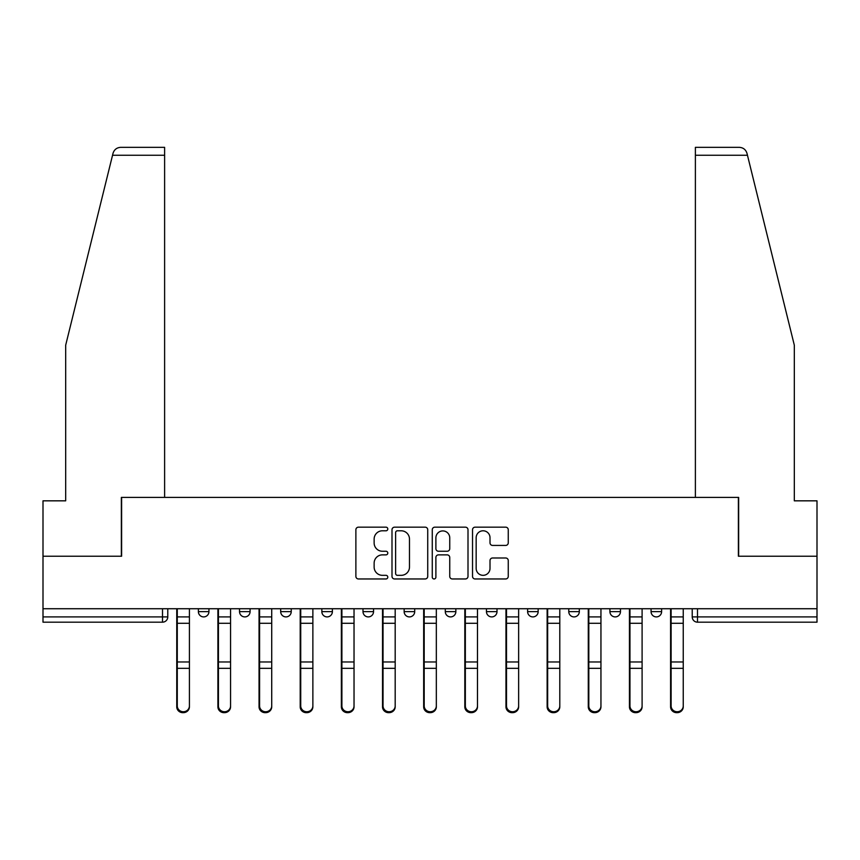 <?xml version="1.0" encoding="UTF-8"?>
<svg xmlns="http://www.w3.org/2000/svg" width="860" height="860" viewBox="0 0 860 860"><rect width="100%" height="100%" fill="white"/><g stroke="black" fill="none" stroke-linecap="round" stroke-linejoin="round"><path stroke-width="1.29" d="M387.796 528.986A1.817 1.817 0 0 0 385.979 527.169L358.469 527.169A2.591 2.591 0 0 0 355.879 529.76L355.879 576.372A2.591 2.591 0 0 0 358.469 578.963L385.979 578.963A1.817 1.817 0 0 0 387.796 577.146A1.817 1.817 0 0 0 385.979 575.329L382.421 575.329A8.288 8.288 0 0 1 374.132 567.052L374.132 563.16A8.288 8.288 0 0 1 382.421 554.872L385.979 554.872A1.817 1.817 0 0 0 387.796 553.066A1.817 1.817 0 0 0 385.979 551.249L382.421 551.249A8.288 8.288 0 0 1 374.132 542.961L374.132 539.08A8.288 8.288 0 0 1 382.421 530.792L385.979 530.792A1.817 1.817 0 0 0 387.796 528.986M651.063 608.729L651.063 611.632L661.62 611.632A5.278 5.278 0 0 1 656.341 616.91A5.278 5.278 0 0 1 651.063 611.632L651.063 608.729M527.61 608.729L527.61 611.632L538.156 611.632A5.278 5.278 0 0 1 532.888 616.91A5.278 5.278 0 0 1 527.61 611.632L527.61 608.729M445.297 608.729L445.297 611.632L455.854 611.632A5.278 5.278 0 0 1 450.575 616.91A5.278 5.278 0 0 1 445.297 611.632L445.297 608.729M404.146 608.729L404.146 611.632L414.703 611.632A5.278 5.278 0 0 1 409.425 616.91A5.278 5.278 0 0 1 404.146 611.632L404.146 608.729M321.844 608.729L321.844 611.632L332.39 611.632A5.278 5.278 0 0 1 327.112 616.91A5.278 5.278 0 0 1 321.844 611.632L321.844 608.729M505.68 545.423A2.591 2.591 0 0 0 508.26 542.832L508.26 529.76A2.591 2.591 0 0 0 505.68 527.169L475.118 527.169A2.591 2.591 0 0 0 472.527 529.76L472.527 576.372A2.591 2.591 0 0 0 475.118 578.963L505.68 578.963A2.591 2.591 0 0 0 508.26 576.372L508.26 560.57A2.591 2.591 0 0 0 505.68 557.989L492.597 557.989A2.591 2.591 0 0 0 490.006 560.57L490.006 568.406A6.923 6.923 0 0 1 483.083 575.329A6.923 6.923 0 0 1 476.16 568.406L476.16 537.726A6.923 6.923 0 0 1 483.083 530.792A6.923 6.923 0 0 1 490.006 537.726L490.006 542.832A2.591 2.591 0 0 0 492.597 545.423L505.68 545.423M112.542 155.251L113.004 153.349C114.208 149.608 116.766 147.597 120.69 147.339L164.615 147.339L164.615 155.251L112.542 155.251L65.683 345.183L65.683 500.832L43 500.832L43 556.226L121.615 556.226L121.615 497.402L738.385 497.402L738.385 556.226L817 556.226L817 608.729L43 608.729L43 616.91L167.775 616.91L167.775 608.729L167.775 616.91A5.278 5.278 0 0 1 162.508 622.178L43 622.178L43 616.91M164.615 155.251L164.615 497.402L121.346 497.402L121.346 556.226L43 556.226L43 608.729M427.732 529.76A2.591 2.591 0 0 0 425.141 527.169L394.589 527.169A2.591 2.591 0 0 0 391.999 529.76L391.999 576.372A2.591 2.591 0 0 0 394.589 578.963L425.141 578.963A2.591 2.591 0 0 0 427.732 576.372L427.732 529.76M434.859 527.169L465.41 527.169A2.591 2.591 0 0 1 468.001 529.76L468.001 576.372A2.591 2.591 0 0 1 465.41 578.963L452.338 578.963A2.591 2.591 0 0 1 449.748 576.372L449.748 557.463A2.591 2.591 0 0 0 447.157 554.872L438.482 554.872A2.591 2.591 0 0 0 435.891 557.463L435.891 577.146A1.817 1.817 0 0 1 434.074 578.963A1.817 1.817 0 0 1 432.268 577.146L432.268 529.76A2.591 2.591 0 0 1 434.859 527.169M692.225 608.729L692.225 616.91L817 616.91L817 622.178L697.492 622.178A5.278 5.278 0 0 1 692.225 616.91A5.278 5.278 0 0 0 697.492 622.178L697.492 608.729M817 608.729L817 616.91M661.62 608.729L661.62 611.632A5.278 5.278 0 0 1 656.341 616.91M620.468 608.729L620.468 611.632A5.278 5.278 0 0 1 615.19 616.91A5.278 5.278 0 0 1 609.912 611.632L620.468 611.632M609.912 608.729L609.912 611.632M579.317 608.729L579.317 611.632A5.278 5.278 0 0 1 574.039 616.91A5.278 5.278 0 0 1 568.761 611.632L579.317 611.632L579.317 608.729M568.761 608.729L568.761 611.632M538.156 608.729L538.156 611.632M497.005 608.729L497.005 611.632A5.278 5.278 0 0 1 491.726 616.91A5.278 5.278 0 0 1 486.459 611.632L497.005 611.632L497.005 608.729M486.459 608.729L486.459 611.632M455.854 608.729L455.854 611.632L455.854 608.729M414.703 611.632L414.703 608.729L414.703 611.632A5.278 5.278 0 0 1 409.425 616.91M373.541 608.729L373.541 611.632A5.278 5.278 0 0 1 368.273 616.91A5.278 5.278 0 0 1 362.995 611.632A5.278 5.278 0 0 0 368.273 616.91A5.278 5.278 0 0 0 373.541 611.632L373.541 608.729M362.995 608.729L362.995 611.632L373.541 611.632M332.39 608.729L332.39 611.632M291.239 608.729L291.239 611.632A5.278 5.278 0 0 1 285.961 616.91A5.278 5.278 0 0 1 280.683 611.632A5.278 5.278 0 0 0 285.961 616.91A5.278 5.278 0 0 0 291.239 611.632L280.683 611.632L280.683 608.729M239.531 608.729L239.531 611.632L250.088 611.632L250.088 608.729L250.088 611.632A5.278 5.278 0 0 1 244.81 616.91A5.278 5.278 0 0 1 239.531 611.632A5.278 5.278 0 0 0 244.81 616.91M198.38 608.729L198.38 611.632L208.937 611.632L208.937 608.729L208.937 611.632A5.278 5.278 0 0 1 203.659 616.91A5.278 5.278 0 0 1 198.38 611.632A5.278 5.278 0 0 0 203.659 616.91M162.508 608.729L162.508 622.178A5.278 5.278 0 0 0 167.775 616.91M397.438 530.792A1.817 1.817 0 0 0 395.621 532.609L395.621 573.523A1.817 1.817 0 0 0 397.438 575.329L401.19 575.329A8.288 8.288 0 0 0 409.478 567.052L409.478 539.08A8.288 8.288 0 0 0 401.19 530.792L397.438 530.792M449.748 537.855A6.923 6.923 0 0 0 442.814 530.921A6.923 6.923 0 0 0 435.891 537.855L435.891 548.659A2.591 2.591 0 0 0 438.482 551.249L447.157 551.249A2.591 2.591 0 0 0 449.748 548.659L449.748 537.855M176.751 608.729L176.751 706.823A6.063 5.848 180 0 0 183.083 712.661M189.415 705.899L189.415 706.823A6.063 5.848 180 0 1 183.341 712.661A6.063 5.848 180 0 1 177.278 706.823L177.278 705.899A6.063 5.848 0 0 0 183.341 711.747A6.063 5.848 0 0 0 189.415 705.899L189.415 668.317L177.278 668.317L177.278 705.899M177.278 608.729L177.278 668.317M189.415 608.729L189.415 668.317M217.902 608.729L217.902 706.823A6.063 5.848 180 0 0 224.234 712.661M259.053 608.729L259.053 706.823A6.063 5.848 180 0 0 265.385 712.661M113.004 153.349C113.746 151.22 113.746 151.22 113.004 153.349M747.458 155.251L746.996 153.349C746.254 151.22 746.254 151.22 746.996 153.349C746.254 151.22 746.254 151.22 746.996 153.349C745.792 149.608 743.233 147.597 739.31 147.339L695.385 147.339L695.385 497.402L738.654 497.402L738.654 556.226L817 556.226L817 500.832L794.317 500.832L794.317 345.183L747.458 155.251L695.385 155.251M230.566 705.899L230.566 706.823A6.063 5.848 180 0 1 224.492 712.661A6.063 5.848 180 0 1 218.429 706.823L218.429 705.899A6.063 5.848 0 0 0 224.492 711.747A6.063 5.848 0 0 0 230.566 705.899L230.566 668.317L218.429 668.317L218.429 705.899M218.429 608.729L218.429 668.317M230.566 608.729L230.566 668.317M271.717 705.899L271.717 706.823A6.063 5.848 180 0 1 265.654 712.661A6.063 5.848 180 0 1 259.58 706.823L259.58 705.899A6.063 5.848 0 0 0 265.654 711.747A6.063 5.848 0 0 0 271.717 705.899L271.717 668.317L259.58 668.317L259.58 705.899M259.58 608.729L259.58 668.317M271.717 608.729L271.717 668.317M300.204 608.729L300.204 706.823A6.063 5.848 180 0 0 306.536 712.661M341.366 608.729L341.366 706.823A6.063 5.848 180 0 0 347.698 712.661M382.517 608.729L382.517 706.823A6.063 5.848 180 0 0 388.849 712.661M312.868 705.899L312.868 706.823A6.063 5.848 180 0 1 306.805 712.661A6.063 5.848 180 0 1 300.731 706.823L300.731 705.899A6.063 5.848 0 0 0 306.805 711.747A6.063 5.848 0 0 0 312.868 705.899L312.868 668.317L300.731 668.317L300.731 705.899M300.731 608.729L300.731 668.317M312.868 608.729L312.868 668.317M354.03 705.899L354.03 706.823A6.063 5.848 180 0 1 347.956 712.661A6.063 5.848 180 0 1 341.893 706.823L341.893 705.899A6.063 5.848 0 0 0 347.956 711.747A6.063 5.848 0 0 0 354.03 705.899L354.03 668.317L341.893 668.317L341.893 705.899M341.893 608.729L341.893 668.317M354.03 608.729L354.03 668.317M395.181 705.899L395.181 706.823A6.063 5.848 180 0 1 389.107 712.661A6.063 5.848 180 0 1 383.044 706.823L383.044 705.899A6.063 5.848 0 0 0 389.107 711.747A6.063 5.848 0 0 0 395.181 705.899L395.181 668.317L383.044 668.317L383.044 705.899M383.044 608.729L383.044 668.317M395.181 608.729L395.181 668.317M423.668 608.729L423.668 706.823A6.063 5.848 180 0 0 430 712.661M436.332 705.899L436.332 706.823A6.063 5.848 180 0 1 430.269 712.661A6.063 5.848 180 0 1 424.195 706.823L424.195 705.899A6.063 5.848 0 0 0 430.269 711.747A6.063 5.848 0 0 0 436.332 705.899L436.332 668.317L424.195 668.317L424.195 705.899M424.195 608.729L424.195 668.317M436.332 608.729L436.332 668.317M464.819 608.729L464.819 706.823A6.063 5.848 180 0 0 471.151 712.661M477.483 705.899L477.483 706.823A6.063 5.848 180 0 1 471.42 712.661A6.063 5.848 180 0 1 465.346 706.823L465.346 705.899A6.063 5.848 0 0 0 471.42 711.747A6.063 5.848 0 0 0 477.483 705.899L477.483 668.317L465.346 668.317L465.346 705.899M465.346 608.729L465.346 668.317M477.483 608.729L477.483 668.317M505.97 608.729L505.97 706.823A6.063 5.848 180 0 0 512.302 712.661M518.634 705.899L518.634 706.823A6.063 5.848 180 0 1 512.571 712.661A6.063 5.848 180 0 1 506.508 706.823L506.508 705.899A6.063 5.848 0 0 0 512.571 711.747A6.063 5.848 0 0 0 518.634 705.899L518.634 668.317L506.508 668.317L506.508 705.899M506.508 608.729L506.508 668.317M518.634 608.729L518.634 668.317M547.132 608.729L547.132 706.823A6.063 5.848 180 0 0 553.464 712.661M559.795 705.899L559.795 706.823A6.063 5.848 180 0 1 553.722 712.661A6.063 5.848 180 0 1 547.659 706.823L547.659 705.899A6.063 5.848 0 0 0 553.722 711.747A6.063 5.848 0 0 0 559.795 705.899L559.795 668.317L547.659 668.317L547.659 705.899M547.659 608.729L547.659 668.317M559.795 608.729L559.795 668.317M588.283 608.729L588.283 706.823A6.063 5.848 180 0 0 594.615 712.661M600.946 705.899L600.946 706.823A6.063 5.848 180 0 1 594.873 712.661A6.063 5.848 180 0 1 588.81 706.823L588.81 705.899A6.063 5.848 0 0 0 594.873 711.747A6.063 5.848 0 0 0 600.946 705.899L600.946 668.317L588.81 668.317L588.81 705.899M588.81 608.729L588.81 668.317M600.946 608.729L600.946 668.317M629.434 608.729L629.434 706.823A6.063 5.848 180 0 0 635.766 712.661M642.097 705.899L642.097 706.823A6.063 5.848 180 0 1 636.034 712.661A6.063 5.848 180 0 1 629.961 706.823L629.961 705.899A6.063 5.848 0 0 0 636.034 711.747A6.063 5.848 0 0 0 642.097 705.899L642.097 668.317L629.961 668.317L629.961 705.899M629.961 608.729L629.961 668.317M642.097 608.729L642.097 668.317M670.585 608.729L670.585 706.823A6.063 5.848 180 0 0 676.917 712.661M683.249 705.899L683.249 706.823A6.063 5.848 180 0 1 677.186 712.661A6.063 5.848 180 0 1 671.112 706.823L671.112 705.899A6.063 5.848 0 0 0 677.186 711.747A6.063 5.848 0 0 0 683.249 705.899L683.249 668.317L671.112 668.317L671.112 705.899M671.112 608.729L671.112 668.317M683.249 608.729L683.249 668.317M176.751 616.91L189.415 616.91M189.415 661.963L177.278 661.963M189.415 623.274L177.278 623.274M217.902 616.91L230.566 616.91M259.053 616.91L271.717 616.91M230.566 661.963L218.429 661.963M230.566 623.274L218.429 623.274M271.717 661.963L259.58 661.963M271.717 623.274L259.58 623.274M300.204 616.91L312.868 616.91M341.366 616.91L354.03 616.91M382.517 616.91L395.181 616.91M312.868 661.963L300.731 661.963M312.868 623.274L300.731 623.274M354.03 661.963L341.893 661.963M354.03 623.274L341.893 623.274M395.181 661.963L383.044 661.963M395.181 623.274L383.044 623.274M423.668 616.91L436.332 616.91M436.332 661.963L424.195 661.963M436.332 623.274L424.195 623.274M464.819 616.91L477.483 616.91M477.483 661.963L465.346 661.963M477.483 623.274L465.346 623.274M505.97 616.91L518.634 616.91M505.97 669.23L506.508 669.23M505.97 660.652L506.508 660.652M505.97 621.963L506.508 621.963M518.634 661.963L506.508 661.963M518.634 623.274L506.508 623.274M547.132 616.91L559.795 616.91M559.795 661.963L547.659 661.963M559.795 623.274L547.659 623.274M588.283 616.91L600.946 616.91M600.946 661.963L588.81 661.963M600.946 623.274L588.81 623.274M629.434 616.91L642.097 616.91M642.097 661.963L629.961 661.963M642.097 623.274L629.961 623.274M670.585 616.91L683.249 616.91M683.249 661.963L671.112 661.963M683.249 623.274L671.112 623.274"/></g></svg>
